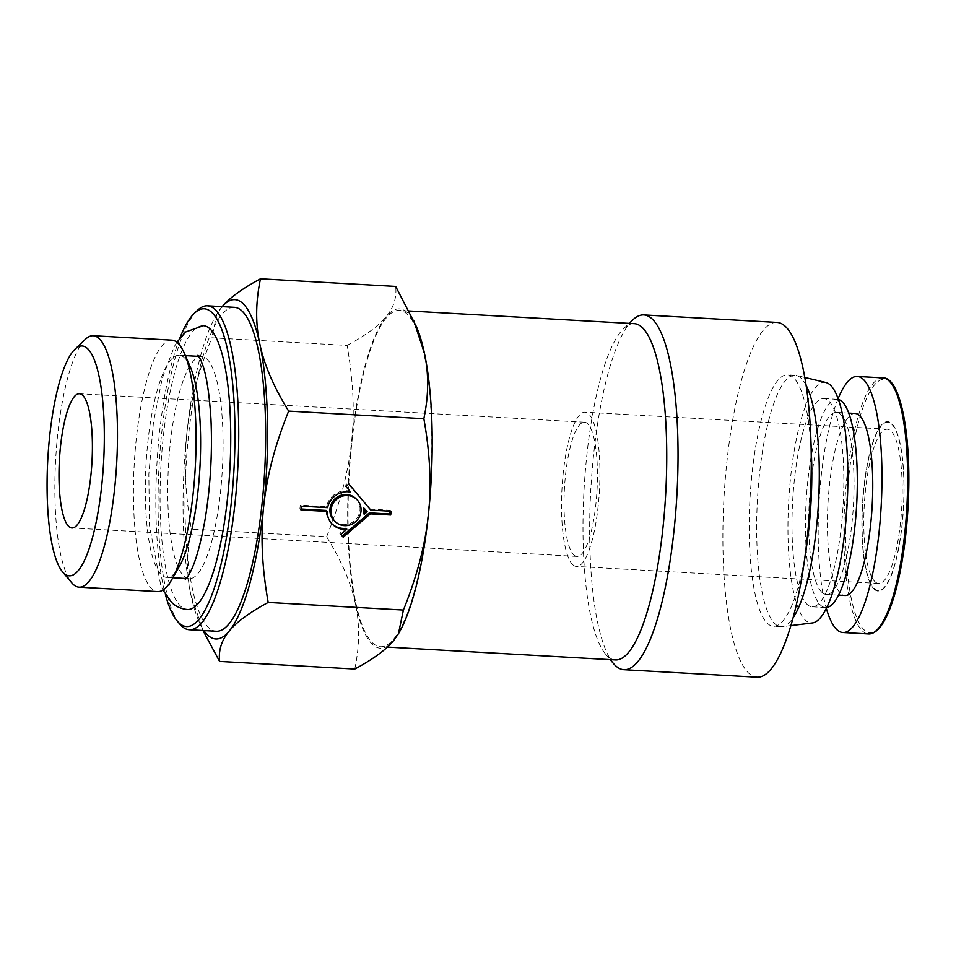 <?xml version="1.0" encoding="UTF-8"?>
<svg xmlns="http://www.w3.org/2000/svg" width="956" height="956" viewBox="0 0 956 956"><rect width="100%" height="100%" fill="white"/><g stroke="black" fill="none" stroke-linecap="round" stroke-linejoin="round"><path stroke-width="0.72" stroke-dasharray="4.78 3.58" d="M573.72 554.839A67.207 16.312 -86.8 0 0 576.946 556.416A67.207 16.312 -86.8 0 0 597.01 490.237A67.207 16.312 -86.8 0 0 584.51 422.217A67.207 16.312 -86.8 0 0 564.912 481.561A67.207 16.312 -86.8 0 0 573.72 554.839M572.68 564.626A77.245 18.75 -86.8 0 0 576.384 566.442A77.245 18.75 -86.8 0 0 599.448 490.368A77.245 18.75 -86.8 0 0 585.072 412.191A77.245 18.75 -86.8 0 0 562.546 480.414A77.245 18.75 -86.8 0 0 572.68 564.626M874.943 581.654A77.245 18.75 -86.8 0 0 878.648 583.471A77.245 18.75 -86.8 0 0 901.711 507.397A77.245 18.75 -86.8 0 0 887.347 429.22A77.245 18.75 -86.8 0 0 864.81 497.443A77.245 18.75 -86.8 0 0 874.943 581.654M342.26 536.101L339.774 533.388L345.63 528.369M369.769 509.082L390.072 510.229L389.976 511.161M301.032 508.998L299.885 508.927L300.292 505.162L326.57 506.644A19.311 18.343 -46.3 0 1 349.621 491.085L344.901 485.469L347.829 482.947L348.749 484.059M332.186 524.031A19.311 18.343 -46.3 0 1 331.648 523.553A19.311 18.343 -46.3 0 1 326.163 510.408M334.313 520.757A15.451 14.675 133.7 0 0 343.371 524.641A15.451 14.675 133.7 0 0 358.548 515.404A15.451 14.675 133.7 0 0 355.644 498.399M363.208 513.288L366.148 510.767L363.782 507.959M366.148 510.767L367.188 511.771M344.901 485.469L345.941 486.461M347.829 482.947L348.868 483.951M390.072 510.229L391.124 511.221M342.14 536.208L343.18 537.2M339.774 533.388L340.826 534.392M299.885 508.927L300.937 509.93M300.292 505.162L301.343 506.166M326.57 506.644L327.621 507.648M349.621 491.085L350.661 492.089M354.784 669.057C359.659 645.945 359.862 624.172 355.405 603.726C351.163 583.303 341.567 560.969 326.617 536.746L191.415 529.122C186.551 552.233 186.348 574.006 190.806 594.453L202.959 630.506M326.617 536.746C340.181 503.071 348.486 471.463 351.545 441.911C354.807 412.371 353.314 380.201 347.064 345.427L211.862 337.803C198.298 371.478 189.993 403.085 186.934 432.638C183.672 462.178 185.165 494.348 191.415 529.122M222.174 306.637L216.809 314.13L211.862 337.803M347.064 345.427C365.67 335.425 378.672 325.865 386.069 316.747C393.681 307.641 396.883 297.531 395.676 286.418M222.186 306.637A169.941 41.251 -86.8 0 0 221.469 307.474A169.941 41.251 -86.8 0 0 216.104 315.372A169.941 41.251 -86.8 0 0 186.934 432.638A169.941 41.251 -86.8 0 0 190.806 594.453A169.941 41.251 -86.8 0 0 198.872 621.197A169.941 41.251 -86.8 0 0 203.927 630.566M416.398 326.653A169.941 41.251 -86.8 0 0 386.069 316.747A169.941 41.251 -86.8 0 0 351.545 441.911A169.941 41.251 -86.8 0 0 355.405 603.726A169.941 41.251 -86.8 0 0 393.8 640.377A169.941 41.251 -86.8 0 0 399.166 632.49M197.402 310.401A162.221 39.375 -86.8 0 0 159.078 465.56A162.221 39.375 -86.8 0 0 179.728 624.029M179.871 338.065A159.126 38.622 -86.8 0 0 165.424 594.584M203.401 325.685A142.133 34.5 -86.8 0 0 161.946 451.22A142.133 34.5 -86.8 0 0 180.6 606.176A142.133 34.5 -86.8 0 0 187.412 609.51M183.815 576.05A111.243 26.995 -86.8 0 0 189.145 578.667A111.243 26.995 -86.8 0 0 222.366 469.121A111.243 26.995 -86.8 0 0 201.668 356.54A111.243 26.995 -86.8 0 0 169.224 454.781A111.243 26.995 -86.8 0 0 183.815 576.05M190.28 366.901A111.243 26.995 -86.8 0 0 179.214 355.274A111.243 26.995 -86.8 0 0 146.782 453.514A111.243 26.995 -86.8 0 0 161.373 574.783A111.243 26.995 -86.8 0 0 166.703 577.4A111.243 26.995 -86.8 0 0 178.999 567.087M171.841 340.157A125.917 30.568 -86.8 0 0 135.119 451.363A125.917 30.568 -86.8 0 0 151.634 588.633A125.917 30.568 -86.8 0 0 157.668 591.597M85.395 339.296A125.917 30.568 -86.8 0 0 55.651 459.728A125.917 30.568 -86.8 0 0 71.676 582.73M838.137 398.652A128.235 31.13 -86.8 0 0 826.331 608.315M855.202 413.482A91.155 22.131 -86.8 0 0 828.625 493.977A91.155 22.131 -86.8 0 0 840.575 593.353A91.155 22.131 -86.8 0 0 844.949 595.492M821.873 592.302A91.155 22.131 -86.8 0 0 826.247 594.441A91.155 22.131 -86.8 0 0 853.457 504.684A91.155 22.131 -86.8 0 0 836.5 412.43A91.155 22.131 -86.8 0 0 809.911 492.926A91.155 22.131 -86.8 0 0 821.873 592.302M838.448 399.5A104.288 25.31 -86.8 0 0 837.241 399.321A104.288 25.31 -86.8 0 0 806.828 491.42A104.288 25.31 -86.8 0 0 820.499 605.112A104.288 25.31 -86.8 0 0 825.506 607.55A104.288 25.31 -86.8 0 0 826.725 607.502M807.043 604.347A104.288 25.31 -86.8 0 0 812.038 606.797A104.288 25.31 -86.8 0 0 843.18 504.099A104.288 25.31 -86.8 0 0 823.773 398.556A104.288 25.31 -86.8 0 0 793.361 490.655A104.288 25.31 -86.8 0 0 807.043 604.347M825.96 382.543A120.504 29.254 -86.8 0 0 789.764 486.174A120.504 29.254 -86.8 0 0 805.346 620.169A120.504 29.254 -86.8 0 0 812.409 622.953M806.135 385.376A125.917 30.568 -86.8 0 0 796.384 375.469A125.917 30.568 -86.8 0 0 795.057 375.278A125.917 30.568 -86.8 0 0 758.335 486.473A125.917 30.568 -86.8 0 0 774.862 623.754A125.917 30.568 -86.8 0 0 780.897 626.706A125.917 30.568 -86.8 0 0 782.235 626.658A125.917 30.568 -86.8 0 0 793.026 617.911M811.525 457.195A125.917 30.568 -86.8 0 0 787.577 374.848A125.917 30.568 -86.8 0 0 750.854 486.054A125.917 30.568 -86.8 0 0 767.369 623.324A125.917 30.568 -86.8 0 0 773.416 626.288A125.917 30.568 -86.8 0 0 806.458 547.155M777.061 322.423A177.673 43.128 -86.8 0 0 725.245 479.338A177.673 43.128 -86.8 0 0 748.548 673.036A177.673 43.128 -86.8 0 0 757.068 677.207M632.753 319.949A177.673 43.128 -86.8 0 0 590.784 489.878A177.673 43.128 -86.8 0 0 613.394 663.452M634.342 323.666A168.399 40.881 -86.8 0 0 623.826 328.434A168.399 40.881 -86.8 0 0 584.056 489.496A168.399 40.881 -86.8 0 0 605.483 654.012A168.399 40.881 -86.8 0 0 607.323 655.983A168.399 40.881 -86.8 0 0 615.401 659.939M372.386 642.743A168.399 40.881 -86.8 0 0 380.464 646.698A168.399 40.881 -86.8 0 0 430.75 480.868A168.399 40.881 -86.8 0 0 399.405 310.425A168.399 40.881 -86.8 0 0 350.302 459.155A168.399 40.881 -86.8 0 0 372.386 642.743M234.459 307.33A162.221 39.375 -86.8 0 0 187.149 450.587A162.221 39.375 -86.8 0 0 208.432 627.447A162.221 39.375 -86.8 0 0 216.211 631.259M874.226 588.43A84.2 20.435 -86.8 0 0 903.862 481.023A84.2 20.435 -86.8 0 0 870.904 449.571A84.2 20.435 -86.8 0 0 874.226 588.43M874.107 589.063A84.845 20.59 -86.8 0 0 903.97 480.832A84.845 20.59 -86.8 0 0 870.773 449.141A84.845 20.59 -86.8 0 0 874.107 589.063M890.215 382.077A126.897 30.807 -86.8 0 0 848.498 479.159A126.897 30.807 -86.8 0 0 864.009 629.741A126.897 30.807 -86.8 0 0 876.21 630.637M882.962 377.907A128.235 31.13 -86.8 0 0 845.57 491.157A128.235 31.13 -86.8 0 0 862.384 630.96A128.235 31.13 -86.8 0 0 868.526 633.959M584.51 422.217L79.479 393.752M576.946 556.416L71.915 527.963M887.347 429.22L585.072 412.191M878.648 583.471L576.384 566.442M331.648 523.553L332.688 524.545M216.104 315.372L216.809 314.13M198.872 621.197L201.632 627.542M176.896 342.26L174.362 346.514L162.185 378.6L153.486 421.99L148.837 474.164L149.447 525.214L160.739 585.18L162.926 590.067M186.277 578.5L189.145 578.667L185.297 579.515M197.94 355.262L201.668 356.54L198.8 356.385M185.356 355.62L179.214 355.274M172.845 577.747L166.703 577.4M848.773 413.123L836.5 412.43M838.52 595.134L826.247 594.441M837.241 399.321L823.773 398.556M825.506 607.55L812.038 606.797M804.833 377.489L796.384 375.469M790.851 625.606L782.235 626.658M795.057 375.278L787.577 374.848M780.897 626.706L773.416 626.288M605.483 654.012L610.203 659.64M623.826 328.434L629.156 323.379M409.311 310.987L399.405 310.425M387.407 647.093L380.464 646.698"/><path stroke-width="1.43" d="M68.689 526.386A67.207 16.312 93.2 0 1 59.881 453.108A67.207 16.312 93.2 0 1 79.479 393.752A67.207 16.312 93.2 0 1 91.979 461.772A67.207 16.312 93.2 0 1 71.915 527.963A67.207 16.312 93.2 0 1 68.689 526.386M389.976 511.161L389.678 513.993L369.363 512.846L342.26 536.101M348.749 484.059L370.809 510.086L391.124 511.221L390.717 514.985L370.414 513.85L343.18 537.2L340.826 534.392L346.681 529.361A19.311 18.343 -46.3 0 1 332.688 524.545A19.311 18.343 -46.3 0 1 327.215 511.412L300.937 509.93L301.343 506.166L327.621 507.648A19.311 18.343 -46.3 0 1 350.661 492.089L345.941 486.461L348.868 483.951L370.809 510.086M327.215 511.412L326.163 510.408L301.032 508.998M346.681 529.361L345.63 528.369A19.311 18.343 -46.3 0 1 332.186 524.031M356.696 499.402L355.644 498.399A15.451 14.675 133.7 0 0 334.361 499.45A15.451 14.675 133.7 0 0 334.313 520.757L335.365 521.749A15.451 14.675 133.7 0 0 344.423 525.645A15.451 14.675 133.7 0 0 359.599 516.395A15.451 14.675 133.7 0 0 356.696 499.402A15.451 14.675 133.7 0 0 335.413 500.442A15.451 14.675 133.7 0 0 335.365 521.749M364.834 508.962L363.782 507.959A19.311 18.343 -46.3 0 1 363.208 513.288L364.26 514.28L367.188 511.771L364.834 508.962A19.311 18.343 -46.3 0 1 364.26 514.28M389.678 513.993L390.717 514.985M369.363 512.846L370.414 513.85M268.206 602.435C261.956 567.649 260.462 535.48 263.725 505.939C266.784 476.387 275.089 444.779 288.652 411.116L423.855 418.728C430.104 453.514 431.598 485.672 428.336 515.212C425.277 544.765 416.971 576.384 403.408 610.048L268.206 602.435C249.6 612.426 236.598 621.986 229.201 631.103A169.941 41.251 -86.8 0 0 263.725 505.939A169.941 41.251 -86.8 0 0 259.865 344.124C255.407 323.69 255.611 301.905 260.486 278.794C241.88 288.796 228.878 298.356 221.469 307.474M403.408 610.048L398.449 633.72L393.8 640.377C386.391 649.494 373.39 659.054 354.784 669.057L219.593 661.433C218.374 650.319 221.577 640.209 229.201 631.103A169.941 41.251 -86.8 0 1 203.927 630.566M202.959 630.506L219.593 661.433M413.637 320.308L424.464 353.397A169.941 41.251 -86.8 0 0 416.398 326.653L395.676 286.418L260.486 278.794M288.652 411.116C273.703 386.881 264.107 364.559 259.865 344.124A169.941 41.251 -86.8 0 0 222.186 306.637M398.449 633.72L399.166 632.49A169.941 41.251 -86.8 0 0 428.336 515.212A169.941 41.251 -86.8 0 0 424.464 353.397C428.921 373.844 428.718 395.617 423.855 418.728M165.424 594.584A159.126 38.622 -86.8 0 0 177.087 620.886L179.728 624.029A162.221 39.375 -86.8 0 0 181.497 625.929A162.221 39.375 -86.8 0 0 189.276 629.741A162.221 39.375 -86.8 0 0 237.709 469.982A162.221 39.375 -86.8 0 0 207.524 305.812A162.221 39.375 -86.8 0 0 197.402 310.401L194.427 313.233A159.126 38.622 -86.8 0 0 179.871 338.065M177.087 620.886A159.126 38.622 -86.8 0 0 178.82 622.75A159.126 38.622 -86.8 0 0 234.172 465.895A159.126 38.622 -86.8 0 0 194.427 313.233M162.926 590.067L171.542 602.292C175.761 606.51 181.054 608.912 187.412 609.51A142.133 34.5 -86.8 0 0 229.846 469.539A142.133 34.5 -86.8 0 0 203.401 325.685L185.715 331.959L176.896 342.26M62.451 571.724L71.676 582.73A125.917 30.568 -86.8 0 0 73.05 584.212A125.917 30.568 -86.8 0 0 79.085 587.163L157.668 591.597A125.917 30.568 -86.8 0 0 171.59 579.922L178.999 567.087A111.243 26.995 -86.8 0 0 199.912 467.854A111.243 26.995 -86.8 0 0 190.28 366.901L184.365 353.326A125.917 30.568 -86.8 0 0 171.841 340.157L93.258 335.735A125.917 30.568 -86.8 0 0 85.395 339.296L74.986 349.203A115.102 27.939 -86.8 0 0 47.8 459.286A115.102 27.939 -86.8 0 0 62.451 571.724A115.102 27.939 -86.8 0 0 63.705 573.074A115.102 27.939 -86.8 0 0 103.738 459.621A115.102 27.939 -86.8 0 0 74.986 349.203M171.59 579.922A125.917 30.568 -86.8 0 0 195.263 467.592A125.917 30.568 -86.8 0 0 184.365 353.326M79.085 587.163A125.917 30.568 -86.8 0 0 116.68 463.17A125.917 30.568 -86.8 0 0 93.258 335.735M826.331 608.315A128.235 31.13 -86.8 0 0 836.715 629.514A128.235 31.13 -86.8 0 0 842.857 632.514A128.235 31.13 -86.8 0 0 881.157 506.238A128.235 31.13 -86.8 0 0 857.293 376.461A128.235 31.13 -86.8 0 0 838.137 398.652M838.52 595.134L844.949 595.492A91.155 22.131 -86.8 0 0 872.171 505.736A91.155 22.131 -86.8 0 0 855.202 413.482L848.773 413.123M826.725 607.502A104.288 25.31 -86.8 0 0 856.648 504.864A104.288 25.31 -86.8 0 0 838.448 399.5M790.851 625.606L812.409 622.953A120.504 29.254 -86.8 0 0 847.112 504.326A120.504 29.254 -86.8 0 0 825.96 382.543L804.833 377.489M793.026 617.911A125.917 30.568 -86.8 0 0 818.491 502.713A125.917 30.568 -86.8 0 0 806.135 385.376M610.203 659.64L613.394 663.452A177.673 43.128 -86.8 0 0 615.341 665.519A177.673 43.128 -86.8 0 0 623.85 669.702L757.068 677.207A177.673 43.128 -86.8 0 0 803.697 565.546L806.458 547.155A125.917 30.568 -86.8 0 0 811.525 457.195L810.843 438.613A177.673 43.128 -86.8 0 0 777.061 322.423L643.842 314.918A177.673 43.128 -86.8 0 0 632.753 319.949L629.156 323.379M803.697 565.546A177.673 43.128 -86.8 0 0 810.843 438.613M623.85 669.702A177.673 43.128 -86.8 0 0 676.908 494.73A177.673 43.128 -86.8 0 0 643.842 314.918M387.407 647.093L615.401 659.939A168.399 40.881 -86.8 0 0 665.675 494.097A168.399 40.881 -86.8 0 0 634.342 323.666L409.311 310.987M189.276 629.741L216.211 631.259A162.221 39.375 -86.8 0 0 264.645 471.499A162.221 39.375 -86.8 0 0 234.459 307.33L207.524 305.812M876.21 630.637A126.897 30.807 -86.8 0 0 907.985 507.755A126.897 30.807 -86.8 0 0 890.215 382.077M882.962 377.907C900.6 377.058 911.785 436.33 908.176 504.147C906.145 541.98 901.078 573.911 892.988 599.95C885.603 622.738 877.453 634.079 868.526 633.959A128.235 31.13 -86.8 0 0 906.826 507.684A128.235 31.13 -86.8 0 0 882.962 377.907L857.293 376.461M185.297 579.515L187.914 576.241C194.247 566.561 199.971 547.633 205.086 519.455C210.511 486.305 212.459 452.833 210.953 419.039C209.113 389.63 205.54 369.578 200.21 358.882L197.94 355.262M198.8 356.385L185.356 355.62M186.277 578.5L172.845 577.747M868.526 633.959L842.857 632.514"/></g></svg>
